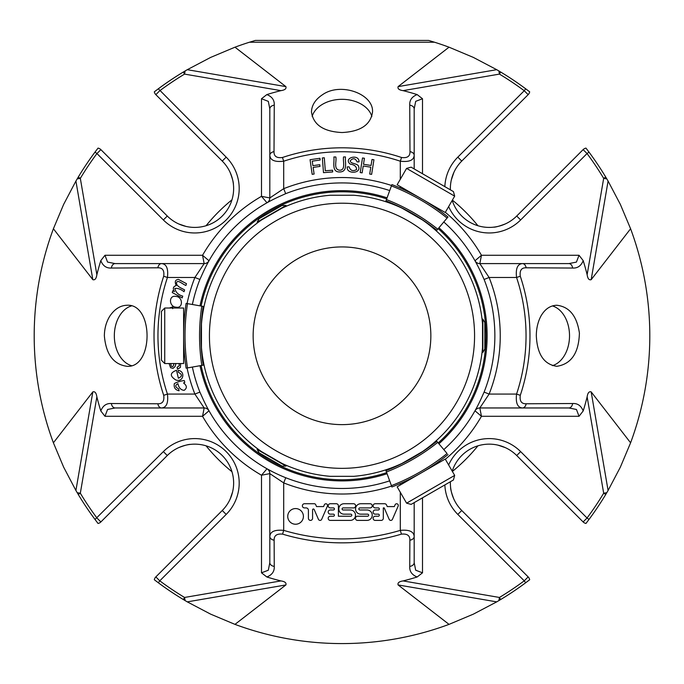 <?xml version="1.0" encoding="UTF-8"?>
<svg xmlns="http://www.w3.org/2000/svg" width="684" height="684" viewBox="0 0 684 684"><rect width="100%" height="100%" fill="white"/><g stroke="black" fill="none" stroke-linecap="round" stroke-linejoin="round"><path stroke-width="1.03" d="M253.148 335.784A88.852 88.852 0 0 0 386.426 412.726A88.852 88.852 0 0 0 386.426 258.834A88.852 88.852 0 0 0 253.148 335.784M286.408 206.175A141.032 141.032 0 0 1 330.201 195.248L353.799 195.248A141.032 141.032 0 0 1 399.37 206.944L399.687 206.867M424.807 221.368L424.884 221.676A141.032 141.032 0 0 1 482.04 319.12L482.853 319.12L482.853 352.44L482.058 352.44M399.687 464.701L399.379 464.616A141.032 141.032 0 0 1 353.799 476.32C365.29 475.055 365.29 475.055 353.799 476.32L330.201 476.32A141.032 141.032 0 0 1 286.408 465.394M257.15 449.439L285.998 466.095L282.056 466.095L259.116 452.851L257.15 449.439L257.552 448.738A141.032 141.032 0 0 1 201.737 350.516L201.515 350.285M201.515 321.275L201.737 321.053A141.032 141.032 0 0 1 257.552 222.83L257.15 222.129L285.998 205.474L286.399 206.166M330.201 195.248C318.71 196.505 318.71 196.505 330.201 195.248A141.032 141.032 0 0 0 281.953 208.175A141.032 141.032 0 0 1 330.201 195.248M402.047 208.175A141.032 141.032 0 0 0 353.799 195.248C365.29 196.505 365.29 196.505 353.799 195.248A141.032 141.032 0 0 1 402.047 208.175L422.49 219.974A141.032 141.032 0 0 1 482.536 323.985L482.536 347.583A141.032 141.032 0 0 1 422.49 451.594L402.047 463.384A141.032 141.032 0 0 1 353.799 476.32A141.032 141.032 0 0 0 402.047 463.384M281.953 463.384A141.032 141.032 0 0 0 330.201 476.32C318.71 475.055 318.71 475.055 330.201 476.32A141.032 141.032 0 0 1 281.953 463.384L261.51 451.594A141.032 141.032 0 0 1 201.464 347.583L201.464 323.985A141.032 141.032 0 0 1 261.51 219.974L281.953 208.175M482.853 319.12L484.828 322.54L484.828 349.02L482.853 352.44M257.15 222.129L259.116 218.709L282.056 205.474L285.998 205.474M436.298 230.91L447.079 218.059A210.133 210.133 0 0 0 391.41 185.911L385.673 201.686M436.837 230.269A194.196 194.196 0 0 0 385.964 200.891A194.196 194.196 0 0 1 436.837 230.269M447.079 218.059L447.986 216.973L447.079 218.059M385.673 469.882L391.41 485.649A210.133 210.133 0 0 0 447.079 453.509L436.298 440.65M385.964 470.669A194.196 194.196 0 0 0 436.837 441.3A194.196 194.196 0 0 1 385.964 470.669M391.41 485.649L391.898 486.974L391.41 485.649M204.029 306.552L187.501 303.636A210.133 210.133 0 0 0 187.501 367.924L204.029 365.008M203.199 306.406A194.196 194.196 0 0 0 203.199 365.153A194.196 194.196 0 0 1 203.199 306.406M187.501 303.636L186.116 303.397L187.501 303.636M447.986 216.973A211.544 211.544 0 0 0 391.898 184.586M391.898 486.974A211.544 211.544 0 0 0 447.986 454.586M186.116 303.397A211.544 211.544 0 0 0 186.116 368.172M445.233 212.502L397.147 184.74L406.587 168.392L454.672 196.154L445.233 212.502M397.147 486.82L445.233 459.058L454.672 475.406L406.587 503.167L397.147 486.82M183.62 308.022L183.62 363.546L164.741 363.546L164.741 308.022L183.62 308.022M454.672 196.154L453.449 191.605L411.135 167.17L406.587 168.392M406.587 503.167L411.135 504.39L453.449 479.963L454.672 475.406M164.741 308.022L161.415 311.348L161.415 360.212L164.741 363.546M438.923 443.788A145.119 145.119 0 0 0 438.923 227.772M387.076 197.838A145.119 145.119 0 0 0 200.002 305.842M200.002 365.718A145.119 145.119 0 0 0 387.076 473.721M230.132 172.428C232.389 178.362 233.483 182.32 233.406 184.312M186.082 226.438L178.644 223.916M195.248 227.413L193.854 227.404M233.629 187.638L233.637 189.032M505.356 223.916C499.423 226.173 495.455 227.268 493.472 227.182M451.346 179.866L453.868 172.428A38.868 38.868 0 0 1 461.751 161.065L528.159 94.657A5.549 5.549 0 0 0 529.681 91.818L525.671 88.792L524.235 90.733L528.159 94.657A5.549 5.549 0 0 0 529.681 91.818M450.363 189.032L450.371 187.638M490.146 227.404L488.752 227.413M444.848 484.922A44.417 44.417 0 0 0 457.818 514.419L461.751 510.495L528.159 576.903L461.751 510.495A38.868 38.868 0 0 1 453.868 499.14C451.611 493.198 450.517 489.24 450.594 487.247M497.918 445.13L505.356 447.644M488.752 444.147L490.146 444.155M450.371 483.921L450.363 482.528M193.854 444.155L195.248 444.147M178.644 447.644C184.577 445.387 188.545 444.301 190.528 444.378M232.654 491.702L230.132 499.14A38.868 38.868 0 0 1 222.249 510.495L226.182 514.419A44.417 44.417 0 0 0 226.182 451.602A44.417 44.417 0 0 0 163.365 451.602L95.008 519.455A307.8 307.8 0 0 1 78.25 494.455L75.915 490.496L92.827 391.889C94.914 391.231 96.256 392.89 96.863 396.848L80.327 493.215L77.189 492.677M233.637 482.528L233.629 483.921M77.189 178.892L80.327 178.353L96.863 274.712C96.264 278.67 94.922 280.32 92.827 279.671L75.915 181.063L78.25 177.105A307.8 307.8 0 0 1 95.008 152.105L96.948 153.549L100.873 149.625L167.289 216.033L163.365 219.957A44.417 44.417 0 0 0 226.182 219.957A44.417 44.417 0 0 0 226.182 157.14L158.329 88.792A307.8 307.8 0 0 1 183.321 72.034L184.569 74.103L185.107 70.965L187.279 69.691L285.886 86.611C286.545 88.698 284.895 90.04 280.927 90.639L184.569 74.103A305.38 305.38 0 0 0 159.765 90.733L155.841 94.657L222.249 161.065A38.868 38.868 0 0 1 222.249 216.033A38.868 38.868 0 0 1 167.289 216.033A38.868 38.868 0 0 0 222.249 216.033A38.868 38.868 0 0 0 222.249 161.065L226.182 157.14M516.711 216.033A38.868 38.868 0 0 1 452.218 200.403A38.868 38.868 0 0 0 516.711 216.033L583.127 149.625L587.052 153.549L588.992 152.105A307.8 307.8 0 0 1 605.75 177.105L603.673 178.353L606.811 178.892L608.085 181.063L591.173 279.671C589.086 280.329 587.744 278.679 587.137 274.712L603.673 178.353A305.38 305.38 0 0 0 587.052 153.549L520.635 219.957L516.711 216.033M450.388 189.836A38.868 38.868 0 0 1 461.751 161.065A38.868 38.868 0 0 0 450.388 189.836M606.811 492.677L603.673 493.215L587.137 396.848C587.736 392.898 589.078 391.239 591.173 391.889L608.085 490.496L605.75 494.455A307.8 307.8 0 0 1 588.992 519.455L587.052 518.01L583.127 521.943L516.711 455.527A38.868 38.868 0 0 0 452.218 471.156A38.868 38.868 0 0 1 516.711 455.527L520.635 451.602A44.417 44.417 0 0 0 448.644 464.966M461.751 510.495A38.868 38.868 0 0 1 450.388 481.733A38.868 38.868 0 0 0 461.751 510.495A38.868 38.868 0 0 1 453.868 499.14M187.279 601.869L210.646 614.146L234.971 624.372L285.886 584.948L187.279 601.869L183.321 599.526A307.8 307.8 0 0 1 158.329 582.768L159.765 580.827L155.841 576.903L222.249 510.495A38.868 38.868 0 0 0 222.249 455.527A38.868 38.868 0 0 0 167.289 455.527L100.873 521.943L167.289 455.527A38.868 38.868 0 0 1 222.249 455.527A38.868 38.868 0 0 1 222.249 510.495A38.868 38.868 0 0 0 230.132 499.14M280.927 90.639A252.635 252.635 0 0 0 266.846 94.589L261.493 98.744L268.316 101.36L269.821 108.91A5.549 3.848 0 0 1 274.267 105.139L274.01 151.626C273.874 156.32 276.687 158.269 282.458 157.491L283.698 161.21C274.823 162.236 270.197 160.27 269.821 155.311L269.821 197.95L261.493 196.334L261.493 98.744M96.863 274.712A252.635 252.635 0 0 1 100.805 260.621L104.968 255.269L107.55 262.083L115.126 263.596L161.535 263.596C166.477 263.956 168.444 268.581 167.435 277.482A184.047 184.047 0 0 0 167.435 394.078C168.461 402.962 166.494 407.587 161.535 407.963L115.126 407.963L107.576 409.468L104.968 416.291L100.805 410.939A252.635 252.635 0 0 1 96.863 396.848M496.721 69.691L473.354 57.413L449.029 47.187L398.114 86.611L496.721 69.691L498.892 70.965L499.431 74.103L403.073 90.639A252.635 252.635 0 0 1 417.154 94.589L422.507 98.744L415.692 101.335L414.179 108.91A5.549 3.848 180 0 0 409.733 105.139C409.451 100.172 411.922 96.658 417.154 94.589M587.137 274.712A252.635 252.635 0 0 0 583.196 260.621L579.032 255.269L576.424 262.1L568.874 263.596A5.549 3.848 90 0 1 572.636 268.043L526.15 267.795C521.464 267.649 519.507 270.471 520.293 276.233L516.565 277.482C515.539 268.607 517.506 263.973 522.465 263.596L479.835 263.596L481.451 255.269L579.032 255.269M525.671 582.768L529.681 579.741A5.549 5.549 0 0 0 528.159 576.903L524.235 580.827L525.671 582.768A307.8 307.8 0 0 1 500.679 599.526L499.431 597.457L498.892 600.595L496.721 601.869L398.114 584.948C397.455 582.862 399.105 581.52 403.073 580.921L499.431 597.457A305.38 305.38 0 0 0 524.235 580.827L457.818 514.419M587.137 396.848A252.635 252.635 0 0 1 583.196 410.939L579.032 416.291L576.45 409.477L568.874 407.963A5.549 3.848 -90 0 0 572.636 403.517C577.604 403.227 581.126 405.706 583.196 410.939M403.073 580.921A252.635 252.635 0 0 0 417.154 576.98L422.507 572.816L415.684 570.208L414.179 562.65A5.549 3.848 180 0 1 409.733 566.42L409.87 540.206C410.007 535.572 407.194 533.546 401.431 534.136L400.302 530.374C409.177 529.527 413.811 531.562 414.179 536.478L414.179 562.65M185.107 600.595L184.569 597.457L280.927 580.921A252.635 252.635 0 0 1 266.846 576.98L261.493 572.816L268.308 570.234L269.821 562.65A5.549 3.848 0 0 0 274.267 566.42C274.549 571.388 272.078 574.911 266.846 576.98M95.008 519.455L98.034 523.457A5.549 5.549 0 0 0 100.873 521.943L96.948 518.01A305.38 305.38 0 0 1 80.327 493.215L78.25 494.455M75.915 181.063L63.638 204.422L53.403 228.755A307.8 307.8 0 0 0 53.403 442.804L63.638 467.138L75.915 490.496M95.008 152.105L98.034 148.103A5.549 5.549 0 0 1 100.873 149.625A5.549 5.549 0 0 0 98.034 148.103M266.846 94.589C272.078 96.649 274.549 100.172 274.267 105.139M322.48 94.734C315.35 99.479 311.682 105.225 311.476 111.971C313.298 124.779 323.472 131.627 342 132.534C360.545 131.619 370.719 124.762 372.523 111.979C373.755 94.144 340.837 81.764 322.48 94.734M449.029 47.187A307.8 307.8 0 0 0 434.554 42.228L249.446 42.228A307.8 307.8 0 0 0 234.971 47.187L285.886 86.611M414.179 108.91L414.179 155.311C413.829 160.261 409.203 162.228 400.302 161.21L401.542 157.491C407.305 158.278 410.118 156.328 409.99 151.626L409.733 105.139M403.073 90.639C399.114 90.049 397.464 88.706 398.114 86.611M163.365 219.957L96.948 153.549A305.38 305.38 0 0 0 80.327 178.353L78.25 177.105M109.756 316.247C106.268 321.942 104.464 328.457 104.361 335.784C105.952 354.295 113.51 364.469 127.027 366.308C153.712 368.154 153.755 303.439 127.019 305.252C120.273 305.466 114.519 309.134 109.756 316.247M53.403 228.755L92.827 279.671M53.403 442.804L92.827 391.889M100.805 410.939C102.865 405.706 106.388 403.227 111.364 403.517L157.85 403.774C162.535 403.911 164.493 401.098 163.707 395.326L167.435 394.078L194.889 394.078L204.165 407.963L202.549 416.291L104.968 416.291M389.718 190.562A152.857 152.857 0 0 0 285.681 193.675L278.867 196.753A152.694 152.694 0 0 0 202.977 272.642L199.89 279.465L194.889 277.482L167.435 277.482L163.707 276.233C164.493 270.471 162.544 267.658 157.85 267.795L111.364 268.043C106.396 268.333 102.874 265.862 100.805 260.621M111.364 268.043A5.549 3.848 -90 0 1 115.126 263.596M187.074 303.559A158.243 158.243 0 0 1 194.889 277.482L204.165 263.596L202.549 255.269A161.022 161.022 0 0 1 261.493 196.334L266.991 202.78A5.549 5.549 0 0 0 269.821 197.95L283.698 188.673L285.681 193.675M207.286 263.879L209.005 260.775L202.549 255.269L104.968 255.269M154.319 91.818A5.549 5.549 0 0 0 155.841 94.657A5.549 5.549 0 0 1 154.319 91.818L158.329 88.792M183.321 72.034L185.107 70.965M234.971 47.187L210.646 57.413L187.279 69.691M434.554 42.228L428.611 40.416L255.388 40.416L249.446 42.228M498.892 70.965L500.679 72.034A307.8 307.8 0 0 1 525.671 88.792M585.966 148.103A5.549 5.549 0 0 0 583.127 149.625A5.549 5.549 0 0 1 585.966 148.103L588.992 152.105M444.848 186.638A44.417 44.417 0 0 1 457.818 157.14L524.235 90.733A305.38 305.38 0 0 0 499.431 74.103L500.679 72.034M443.796 449.593A152.694 152.694 0 0 0 481.023 398.917L484.11 392.094A152.857 152.857 0 0 0 484.11 279.465L489.111 277.482L479.835 263.596A5.549 5.549 0 0 1 474.995 260.775L481.451 255.269A161.022 161.022 0 0 0 445.344 212.305M583.196 260.621C581.135 265.854 577.612 268.333 572.636 268.043M540.847 316.213C537.863 321.916 536.35 328.44 536.316 335.784C537.188 354.295 544.028 364.469 556.827 366.308C571.294 364.068 578.818 352.987 579.408 333.065C576.911 315.999 569.387 306.723 556.827 305.252C550.201 305.466 544.874 309.125 540.847 316.213M608.085 490.496L620.362 467.138L630.597 442.804A307.8 307.8 0 0 0 630.597 228.755L591.173 279.671M568.874 407.963L522.465 407.963C517.523 407.604 515.556 402.979 516.565 394.078L520.293 395.326C519.507 401.089 521.456 403.902 526.15 403.774L572.636 403.517M630.597 442.804L591.173 391.889M605.75 177.105L606.811 178.892M630.597 228.755L620.362 204.422L608.085 181.063M588.992 519.455L585.966 523.457A5.549 5.549 0 0 1 583.127 521.943A5.549 5.549 0 0 0 585.966 523.457M520.635 451.602L587.052 518.01A305.38 305.38 0 0 0 603.673 493.215L605.75 494.455M484.11 392.094L489.111 394.078L479.835 407.963L481.451 416.291A161.022 161.022 0 0 1 445.344 459.255M476.714 407.681L474.995 410.785L481.451 416.291L579.032 416.291M417.154 576.98C411.922 574.911 409.451 571.396 409.733 566.42M234.971 624.372A307.8 307.8 0 0 0 449.029 624.372L398.114 584.948M274.13 540.206A5.549 3.822 0 0 1 269.821 536.478L269.821 562.65L269.821 536.478C270.171 531.571 274.797 529.536 283.698 530.374L282.569 534.136C276.815 533.537 274.002 535.563 274.13 540.206L274.267 566.42M280.927 580.921C284.886 581.511 286.536 582.854 285.886 584.948M500.679 599.526L498.892 600.595M449.029 624.372L473.354 614.146L496.721 601.869M158.329 582.768L154.319 579.741A5.549 5.549 0 0 1 155.841 576.903A5.549 5.549 0 0 0 154.319 579.741A5.549 5.549 0 0 1 155.841 576.903A5.549 5.549 0 0 0 154.319 579.741M111.364 403.517A5.549 3.848 90 0 0 115.126 407.963M226.182 514.419L159.765 580.827A305.38 305.38 0 0 0 184.569 597.457L183.321 599.526M269.821 536.478L269.821 473.619L261.493 475.226A161.022 161.022 0 0 1 202.549 416.291L209.005 410.785A5.549 5.549 0 0 0 204.165 407.963L161.535 407.963A5.549 3.796 90 0 1 157.85 403.774M400.302 492.283L400.302 530.374A203.139 203.139 0 0 1 283.698 530.374L283.698 482.895L269.821 473.619A5.549 5.549 0 0 0 266.991 468.779L261.493 475.226L261.493 572.816M274.01 151.626A5.549 3.796 0 0 0 269.821 155.311L269.821 108.91M414.179 168.931L414.179 155.311A5.549 3.796 180 0 0 409.99 151.626M157.85 267.795A5.549 3.796 -90 0 1 161.535 263.596L204.165 263.596A5.549 5.549 0 0 0 208.962 260.843A5.549 5.549 0 0 1 204.165 263.596M484.11 279.465L481.023 272.642A152.694 152.694 0 0 0 443.796 221.975M526.15 267.795A5.549 3.796 90 0 0 522.465 263.596L568.874 263.596M479.835 407.963A5.549 5.549 0 0 0 474.995 410.785A5.549 5.549 0 0 1 479.835 407.963L522.465 407.963A5.549 3.796 -90 0 0 526.15 403.774M192.375 367.06A152.857 152.857 0 0 0 199.89 392.094L202.977 398.917A152.694 152.694 0 0 0 389.666 480.843M269.821 473.619A5.549 5.549 0 0 0 266.991 468.779L272.634 471.806M414.179 502.629L414.179 536.478A5.549 3.822 180 0 1 409.87 540.206M192.375 304.5A152.857 152.857 0 0 1 199.89 279.465M199.89 392.094L194.889 394.078A158.243 158.243 0 0 1 187.074 368.001M391.564 486.059A158.243 158.243 0 0 1 283.698 482.895L285.75 477.731M332.552 170.205L332.68 171.949L323.489 172.659L322.352 157.936L324.301 157.782L325.302 170.769L332.552 170.205M333.886 156.978L335.835 156.969C336.819 161.142 333.211 169.418 339.597 170.205C346.018 170.325 342.744 161.167 343.539 156.944L345.48 156.935C344.839 162.117 348.156 171.795 339.777 171.966C331.389 172.188 334.536 162.433 333.886 156.978M359.006 161.886L357.125 161.886C355.321 158.124 353.029 157.756 350.242 160.766C350.191 163.963 357.527 163.237 358.51 166.212C361.785 174.035 345.762 174.198 347.31 166.887L349.156 166.862C350.413 170.632 352.876 171.547 356.552 169.598C356.655 166.571 354.534 164.741 350.191 164.109C342.735 157.748 359.442 153.361 359.006 161.886M363.213 165.99L362.135 172.864L360.212 172.556L362.511 157.97L364.435 158.278L363.486 164.271L371.061 165.468L372.011 159.466L373.934 159.774L371.626 174.36L369.702 174.061L370.788 167.187L363.213 165.99M313.144 167.409L314.11 174.044L312.178 174.326L310.057 159.714L319.924 158.278L320.172 160.005L312.237 161.159L312.896 165.682L319.753 164.69L320.001 166.409L313.144 167.409M176.19 307.176C169.025 307.09 168.29 294.855 175.908 296.428C183.15 296.728 183.252 308.749 176.19 307.176M183.543 382.972C187.031 385.639 187.228 388.093 184.158 390.342C180.875 390.051 178.806 387.828 177.943 383.664C174.796 385.34 175.044 387.084 178.695 388.897L179.088 390.761C175.198 389.948 173.625 387.546 174.352 383.544C177.182 382.023 180.482 381.022 184.244 380.535L184.8 382.356L183.543 382.972M178.319 372.267L178.071 370.437C185.74 370.916 183.517 382.878 175.797 379.953C169.649 376.046 169.88 372.823 176.498 370.275L178.362 378.218C182.44 376.414 182.423 374.43 178.319 372.267M170.658 363.546L171.342 366.316L172.385 366.692L173.214 366.077L173.975 363.546M180.653 363.546L180.371 367.411L177.541 369.18L177.105 367.325L179.208 365.778L179.157 363.546M175.908 363.546L175.061 366.598L173.001 368.377L170.598 367.727L169.085 363.546M169.461 308.022L172.813 306.808L172.659 308.664M184.056 291.709C180.67 289.118 177.601 288.024 174.847 288.434C175.677 292.333 178.302 294.898 182.739 296.129L182.201 297.933L172.265 292.547L172.804 290.751L174.446 291.641C172.522 288.52 173.12 286.502 176.241 285.579C174.463 281.688 175.224 279.645 178.524 279.448L186.467 283.655L185.928 285.459C183.132 284.578 178.062 279.628 176.686 282.27C175.429 286.228 182.269 288.417 184.595 289.913L184.056 291.709M387.255 506.587L394.317 506.587L395.147 504.681A1.667 1.667 0 0 1 398.173 506.074L392.402 519.387A1.77 1.77 0 0 1 389.179 519.336L384.22 507.904L383.314 507.904L383.314 518.284A2.112 2.112 0 0 1 381.202 520.396L375.183 520.396A2.086 2.086 0 0 1 373.105 518.318A2.086 2.086 0 0 1 375.183 516.232L378.286 516.232A1.043 1.043 0 0 0 379.321 515.189A1.043 1.043 0 0 0 378.286 514.154L375.183 514.154A2.086 2.086 0 0 1 373.105 512.068A2.086 2.086 0 0 1 375.183 509.99L378.286 509.99A1.043 1.043 0 0 0 379.321 508.947A1.043 1.043 0 0 0 378.286 507.904L375.183 507.904A2.086 2.086 0 0 1 373.105 505.827A2.086 2.086 0 0 1 375.183 503.74L384.639 503.74A2.112 2.112 0 0 1 386.571 505.014L387.255 506.587M324.404 504.681A1.667 1.667 0 0 1 327.439 506.049L321.617 519.472A1.77 1.77 0 0 1 318.445 519.336L314.17 509.503A0.829 0.829 0 0 0 312.579 509.836L312.579 518.318A2.086 2.086 0 0 1 310.493 520.396A2.086 2.086 0 0 1 308.416 518.318L308.416 510.255A2.351 2.351 0 0 0 306.064 507.904L304.329 507.904A2.086 2.086 0 0 1 302.379 505.758A2.086 2.086 0 0 1 304.466 503.74L314.52 503.74A1.667 1.667 0 0 1 315.752 504.775L316.538 506.579L323.583 506.579L324.404 504.681M287.742 516.403A7.832 7.832 0 0 1 299.489 509.614A7.832 7.832 0 0 1 299.489 523.183A7.832 7.832 0 0 1 287.742 516.403M367.616 514.154L360.759 514.154A5.207 5.207 0 0 1 355.552 508.947A5.207 5.207 0 0 1 360.759 503.74L370.147 503.74A2.086 2.086 0 0 1 372.224 505.827A2.086 2.086 0 0 1 370.147 507.904L359.878 507.904A1.043 1.043 0 0 0 358.835 508.947A1.043 1.043 0 0 0 359.878 509.99L367.026 509.99A5.207 5.207 0 0 1 372.224 515.189A5.207 5.207 0 0 1 367.026 520.396L357.51 520.396A2.086 2.086 0 0 1 355.423 518.318A2.086 2.086 0 0 1 357.51 516.232L367.616 516.232A1.035 1.035 0 0 0 368.65 515.197A1.035 1.035 0 0 0 367.616 514.154M350.764 514.163L344.018 514.163A5.207 5.207 0 0 1 338.811 508.947A5.207 5.207 0 0 1 344.018 503.74L353.551 503.74A2.086 2.086 0 0 1 355.637 505.827A2.086 2.086 0 0 1 353.551 507.913L343.146 507.913A1.035 1.035 0 0 0 342.111 508.947A1.035 1.035 0 0 0 343.146 509.99L350.293 509.99A5.207 5.207 0 0 1 355.492 515.189A5.207 5.207 0 0 1 350.293 520.396L330.269 520.396A2.086 2.086 0 0 1 328.192 518.318A2.086 2.086 0 0 1 330.269 516.232L333.364 516.232A1.043 1.043 0 0 0 334.408 515.189A1.043 1.043 0 0 0 333.364 514.154L330.269 514.154A2.086 2.086 0 0 1 328.192 512.068A2.086 2.086 0 0 1 330.269 509.99L333.364 509.99A1.043 1.043 0 0 0 334.408 508.947A1.043 1.043 0 0 0 333.364 507.904L330.269 507.904A2.086 2.086 0 0 1 328.192 505.827A2.086 2.086 0 0 1 330.269 503.74L336.314 503.74A2.086 2.086 0 0 1 338.4 505.827L338.4 516.232L350.764 516.232A1.035 1.035 0 0 0 351.798 515.197A1.035 1.035 0 0 0 350.764 514.163M206.055 225.746A174.899 174.899 0 0 1 231.962 199.831M452.38 200.113A174.899 174.899 0 0 1 477.945 225.746M477.945 445.814A174.899 174.899 0 0 1 452.38 471.447M231.962 471.729A174.899 174.899 0 0 1 206.055 445.814M371.865 116.417A30.532 21.589 0 0 0 342.034 99.325A30.532 21.589 0 0 0 312.152 116.374M552.458 365.641A30.532 21.589 90 0 0 569.524 335.75A30.532 21.589 90 0 0 552.415 305.91M131.396 305.928A30.532 21.589 -90 0 0 114.331 335.784A30.532 21.589 -90 0 0 131.439 365.649M422.49 219.974A141.032 141.032 0 0 1 482.536 323.985M482.536 347.583A141.032 141.032 0 0 1 422.49 451.594M261.51 451.594A141.032 141.032 0 0 1 201.464 347.583M201.464 323.985A141.032 141.032 0 0 1 261.51 219.974M474.568 335.784A132.568 132.568 0 0 1 275.712 450.585A132.568 132.568 0 0 1 275.712 220.975A132.568 132.568 0 0 1 474.568 335.784M437.743 229.183A195.607 195.607 0 0 0 386.443 199.566M386.443 471.994A195.607 195.607 0 0 0 437.743 442.377M201.814 306.158A195.607 195.607 0 0 0 201.814 365.401M438.205 442.924A143.991 143.991 0 0 0 438.205 228.644M386.682 198.899A143.991 143.991 0 0 0 201.113 306.039M201.113 365.521A143.991 143.991 0 0 0 386.682 472.661M453.868 172.428A38.868 38.868 0 0 1 461.751 161.065L457.818 157.14M520.635 219.957A44.417 44.417 0 0 1 448.644 206.594M167.289 455.527L163.365 451.602M422.507 98.744L422.507 173.736M422.507 497.824L422.507 572.816M529.681 579.741A5.549 5.549 0 0 0 528.159 576.903M98.034 523.457A5.549 5.549 0 0 0 100.873 521.943M401.542 157.491A187.972 187.972 0 0 0 282.458 157.491M163.707 276.233A187.972 187.972 0 0 0 163.707 395.326M520.293 395.326A187.972 187.972 0 0 0 520.293 276.233M282.569 534.136A207.064 207.064 0 0 0 401.431 534.136M400.302 179.276L400.302 161.21A184.047 184.047 0 0 0 283.698 161.21L283.698 188.673A158.243 158.243 0 0 1 391.564 185.501M516.565 394.078A184.047 184.047 0 0 0 516.565 277.482L489.111 277.482A158.243 158.243 0 0 1 489.111 394.078L516.565 394.078M266.991 202.78A5.549 5.549 0 0 0 269.821 197.95M400.302 188.057L400.302 186.561M400.302 483.502L400.302 484.999M285.998 466.095L286.399 465.402M406.253 190.776L405.561 189.596M435.452 207.628L436.819 207.645M435.452 463.932L436.819 463.914M406.253 480.784L405.561 481.964M184.295 352.636L183.62 353.825M184.295 318.924L183.62 317.735M270.103 470.489L266.991 468.779"/></g></svg>
